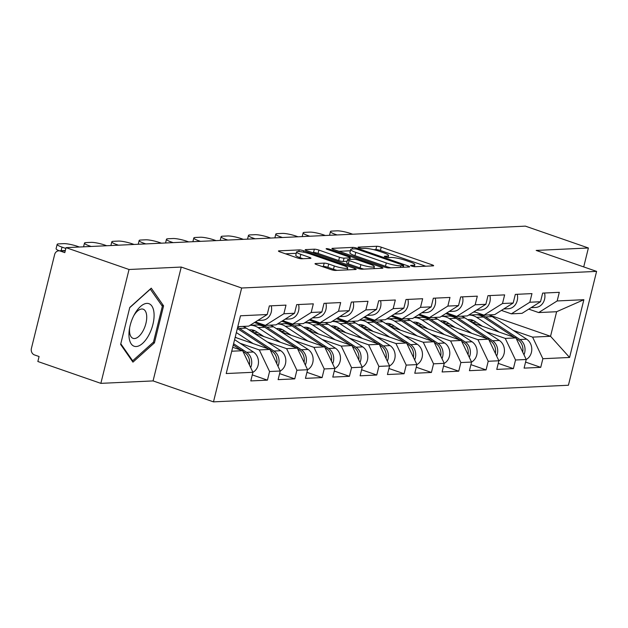 <?xml version="1.0" encoding="UTF-8"?>
<svg xmlns="http://www.w3.org/2000/svg" width="628" height="628" viewBox="0 0 628 628"><rect width="100%" height="100%" fill="white"/><g stroke="black" fill="none" stroke-linecap="round" stroke-linejoin="round"><path stroke-width="0.94" d="M411.709 266.091A2.379 0.393 13.9 0 0 414.896 266.719L433.163 265.864A3.407 0.565 13.9 0 0 433.642 265.699A3.407 0.565 13.9 0 0 432.056 264.804L381.227 247.173A3.407 0.565 13.9 0 0 376.682 246.278L358.415 247.134A2.379 0.393 13.9 0 0 358.078 247.244A2.379 0.393 13.9 0 0 359.185 247.872A2.379 0.393 13.9 0 0 362.364 248.5L364.735 248.39A10.888 1.798 13.9 0 1 379.273 251.271L383.504 252.739A10.888 1.798 13.9 0 1 388.575 255.612A10.888 1.798 13.9 0 1 387.044 256.13L384.674 256.24A2.379 0.393 13.9 0 0 384.344 256.35A2.379 0.393 13.9 0 0 385.451 256.978A2.379 0.393 13.9 0 0 388.63 257.613L390.993 257.496A10.888 1.798 13.9 0 1 405.531 260.377L409.77 261.845A10.888 1.798 13.9 0 1 414.841 264.718A10.888 1.798 13.9 0 1 413.303 265.236L410.94 265.346A2.379 0.393 13.9 0 0 410.602 265.463A2.379 0.393 13.9 0 0 411.709 266.091M315.491 263.532A3.407 0.565 13.9 0 0 315.013 263.697A3.407 0.565 13.9 0 0 316.598 264.6L330.862 269.545A3.407 0.565 13.9 0 0 335.399 270.44L355.691 269.49A3.407 0.565 13.9 0 0 356.17 269.326A3.407 0.565 13.9 0 0 354.592 268.431L303.756 250.8A3.407 0.565 13.9 0 0 299.218 249.905L278.926 250.855A3.407 0.565 13.9 0 0 278.447 251.012A3.407 0.565 13.9 0 0 280.025 251.914L297.256 257.888A3.407 0.565 13.9 0 0 301.801 258.783L310.483 258.383A3.407 0.565 13.9 0 0 310.962 258.218A3.407 0.565 13.9 0 0 309.376 257.323L300.836 254.356A9.106 1.499 13.9 0 1 296.597 251.954A9.106 1.499 13.9 0 1 310.036 253.924L343.5 265.534A9.106 1.499 13.9 0 1 347.739 267.936A9.106 1.499 13.9 0 1 334.3 265.966L328.719 264.027A3.407 0.565 13.9 0 0 324.181 263.132L315.491 263.532L315.366 264.066M181.241 267.057L129.038 269.498L66.034 247.644L525.385 226.135L588.389 247.989L536.186 250.431L596.6 271.382L241.662 288.009L181.241 267.057L153.067 380.913L213.481 401.865L241.662 288.009M384.336 267.041A3.407 0.565 13.9 0 0 388.881 267.936L409.173 266.986A3.407 0.565 13.9 0 0 409.652 266.822A3.407 0.565 13.9 0 0 408.067 265.927L357.238 248.296A3.407 0.565 13.9 0 0 352.693 247.401L332.4 248.35A3.407 0.565 13.9 0 0 331.922 248.507A3.407 0.565 13.9 0 0 333.507 249.41L384.336 267.041M382.436 268.242L362.144 269.192A3.407 0.565 13.9 0 1 357.599 268.289L306.77 250.658A3.407 0.565 13.9 0 1 305.184 249.763A3.407 0.565 13.9 0 1 305.663 249.599L314.345 249.19A3.407 0.565 13.9 0 1 318.891 250.093L339.505 257.245A3.407 0.565 13.9 0 0 344.05 258.139L349.812 257.873A3.407 0.565 13.9 0 0 350.291 257.708A3.407 0.565 13.9 0 0 348.705 256.813L327.243 249.371A2.379 0.393 13.9 0 1 326.136 248.743A2.379 0.393 13.9 0 1 329.653 249.253L381.329 267.175A3.407 0.565 13.9 0 1 382.915 268.077A3.407 0.565 13.9 0 1 382.436 268.242M213.481 401.865L568.426 385.247L596.6 271.382M252.283 374.892L267.434 380.144L269.569 371.517L259.293 349.929L240.084 343.265M267.434 380.144L250.792 380.921L252.927 372.294L226.206 373.542L240.5 315.782L267.214 314.534L269.357 305.907L285.999 305.122L283.864 313.757L294.548 313.254L296.683 304.627L313.325 303.842L311.19 312.477L321.881 311.975L324.017 303.348L340.659 302.563L338.523 311.198L349.207 310.695L351.342 302.068L367.984 301.283L365.849 309.918L376.541 309.416L378.676 300.781L395.318 300.003L393.183 308.638L403.867 308.136L406.002 299.501L422.644 298.724L420.509 307.359L431.2 306.856L433.336 298.221L449.978 297.444L447.843 306.079L458.526 305.577L460.662 296.942L477.304 296.165L475.168 304.8L485.86 304.297L487.995 295.662L504.637 294.885L502.502 303.52L513.186 303.018L515.321 294.383L531.963 293.606L529.828 302.233L540.52 301.738L542.655 293.103L559.297 292.326L557.162 300.953L583.875 299.705L569.58 357.465L542.867 358.714L532.591 337.126L513.382 330.469M525.581 362.089L540.732 367.349L542.867 358.714M540.732 367.349L524.09 368.126L526.225 359.499L515.533 359.993L505.257 338.406L486.056 331.749M498.247 363.369L513.398 368.628L515.533 359.993M513.398 368.628L496.756 369.405L498.891 360.778L488.207 361.273L477.932 339.685L458.723 333.028M470.921 364.648L486.072 369.908L488.207 361.273M486.072 369.908L469.43 370.685L471.565 362.058L460.874 362.552L450.598 340.965L431.397 334.308M443.588 365.928L458.738 371.187L460.874 362.552M458.738 371.187L442.096 371.964L444.231 363.337L433.548 363.832L423.272 342.252L404.063 335.588M416.262 367.207L431.412 372.467L433.548 363.832M431.412 372.467L414.77 373.244L416.906 364.617L406.214 365.111L395.938 343.532L376.737 336.867M388.928 368.495L404.079 373.746L406.214 365.111M404.079 373.746L387.437 374.524L389.572 365.896L378.888 366.391L368.612 344.811L349.404 338.147M361.602 369.774L376.753 375.026L378.888 366.391M376.753 375.026L360.111 375.803L362.246 367.176L351.554 367.67L341.279 346.091L322.078 339.426M334.269 371.054L349.419 376.305L351.554 367.67M349.419 376.305L332.777 377.083L334.912 368.455L324.229 368.95L313.953 347.37L294.744 340.706M306.943 372.333L322.093 377.585L324.229 368.95M322.093 377.585L305.451 378.362L307.587 369.735L296.895 370.237L286.619 348.65L267.418 341.985M279.609 373.613L294.76 378.865L296.895 370.237M294.76 378.865L278.118 379.642L280.253 371.015L269.569 371.517M255.447 321.921L265.369 325.367L283.864 313.757M294.548 313.254L276.053 324.864L265.369 325.367M259.293 349.929L269.977 349.427L235.162 337.354M278 366.289A11.445 9.867 -92.7 0 0 273.973 351.036L280.724 350.714A11.445 9.867 -92.7 0 1 285.819 361.116A11.445 9.867 -92.7 0 1 280.253 371.015L269.977 349.427M282.781 320.641L292.695 324.087L311.19 312.477M321.881 311.975L303.387 323.585L292.695 324.087M286.619 348.65L297.303 348.148L253.814 333.068M305.334 365.009A11.445 9.867 -92.7 0 0 301.307 349.757L308.05 349.435A11.445 9.867 -92.7 0 1 313.144 359.836A11.445 9.867 -92.7 0 1 307.587 369.735L297.303 348.148M310.106 319.362L320.029 322.8L338.523 311.198M349.207 310.695L330.713 322.305L320.029 322.8M313.953 347.37L324.637 346.868L281.148 331.788M260.958 324.786L254.473 322.533M332.659 363.73A11.445 9.867 -92.7 0 0 328.632 348.469L335.383 348.155A11.445 9.867 -92.7 0 1 340.478 358.557A11.445 9.867 -92.7 0 1 334.912 368.448L324.637 346.868M337.44 318.082L347.355 321.52L365.849 309.918M376.541 309.416L358.046 321.026L347.355 321.52M341.279 346.091L351.963 345.588L308.474 330.501M288.291 323.506L281.807 321.253M359.993 362.45A11.445 9.867 -92.7 0 0 355.966 347.19L362.709 346.876A11.445 9.867 -92.7 0 1 367.804 357.277A11.445 9.867 -92.7 0 1 362.246 367.168L351.963 345.588M364.766 316.802L374.688 320.241L393.183 308.638M403.867 308.136L385.372 319.746L374.688 320.241M368.612 344.811L379.296 344.309L335.807 329.221M315.617 322.227L309.133 319.974M387.327 361.171A11.445 9.867 -92.7 0 0 383.292 345.91L390.043 345.596A11.445 9.867 -92.7 0 1 395.138 355.998A11.445 9.867 -92.7 0 1 389.572 365.889L379.296 344.309M392.1 315.523L402.022 318.961L420.509 307.359M431.2 306.856L412.706 318.467L402.022 318.961M395.938 343.532L406.622 343.029L363.133 327.942M342.951 320.947L336.467 318.694M416.906 364.617L406.622 343.029M419.425 314.243L429.348 317.682L447.843 306.079M458.526 305.577L440.032 317.187L429.348 317.682M423.272 342.252L433.956 341.75L390.467 326.662M370.277 319.668L363.793 317.415M441.986 358.604A11.445 9.867 -92.7 0 0 437.952 343.351L444.703 343.037A11.445 9.867 -92.7 0 1 449.797 353.438A11.445 9.867 -92.7 0 1 444.231 363.329L433.956 341.75M446.759 312.964L456.682 316.402L475.168 304.8M485.86 304.297L467.365 315.908L456.682 316.402M450.598 340.965L461.29 340.47L417.793 325.382M397.61 318.388L391.126 316.135M469.312 357.324A11.445 9.867 -92.7 0 0 465.285 342.072L472.028 341.758A11.445 9.867 -92.7 0 1 477.123 352.159A11.445 9.867 -92.7 0 1 471.565 362.05L461.29 340.47M474.085 311.684L484.007 315.123L502.502 303.52M513.186 303.018L494.691 314.628L484.007 315.123M477.932 339.685L488.615 339.191L445.126 324.103M424.936 317.101L418.452 314.856M496.646 356.045A11.445 9.867 -92.7 0 0 492.611 340.792L499.362 340.478A11.445 9.867 -92.7 0 1 504.457 350.879A11.445 9.867 -92.7 0 1 498.891 360.77L488.615 339.191M501.419 310.405L511.341 313.843L529.828 302.233M540.52 301.738L522.025 313.341L511.341 313.843M505.257 338.406L515.949 337.911L472.46 322.823M452.27 315.821L445.786 313.576M523.972 354.765A11.445 9.867 -92.7 0 0 519.945 339.512L526.688 339.199A11.445 9.867 -92.7 0 1 531.783 349.592A11.445 9.867 -92.7 0 1 526.225 359.491L515.949 337.911M528.745 309.125L538.667 312.563L557.162 300.953M532.591 337.126L550.544 336.286L556.628 311.724L538.667 312.563M488.867 314.895L550.544 336.286L569.58 357.465M473.331 312.155L475.2 312.069M556.628 311.724L583.875 299.705M583.71 266.916L588.389 247.989M129.038 269.498L100.857 383.355L37.853 361.5L39.085 356.523L34.485 354.93A5.205 4.49 -92.7 0 1 31.4 348.454L54.652 254.513A5.205 4.49 -92.7 0 1 58.718 250.815A5.205 4.49 -92.7 0 1 60.194 251.027L64.802 252.629L66.034 247.644M100.857 383.355L153.067 380.913M267.214 314.534L248.727 326.144L237.808 326.654M231.732 351.217L242.644 350.707L232.713 347.26M250.674 367.568A11.445 9.867 -92.7 0 0 246.647 352.316L253.39 351.994A11.445 9.867 -92.7 0 1 258.485 362.395A11.445 9.867 -92.7 0 1 252.919 372.294L242.644 350.707M163.586 305.867L151.254 288.166L129.776 307.453L120.623 344.442L132.948 362.144L154.433 342.857L163.586 305.867L161.577 305.177M425.729 266.209L380.403 250.494A3.407 0.565 13.9 0 0 375.866 249.591L373.833 249.693M350.408 250.784L339.018 251.318M403.333 265.707A2.379 0.393 13.9 0 0 403.663 265.589A2.379 0.393 13.9 0 0 402.556 264.961L357.936 249.489A2.379 0.393 13.9 0 0 354.757 248.861L352.261 248.978A10.888 1.798 13.9 0 0 350.73 249.497A10.888 1.798 13.9 0 0 355.801 252.37L386.299 262.944A10.888 1.798 13.9 0 0 400.837 265.817L403.333 265.707L402.94 267.277M350.73 249.497L349.906 252.809A10.888 1.798 13.9 0 0 354.977 255.682L355.801 252.37M390.914 267.842A10.888 1.798 13.9 0 1 385.474 266.264L354.977 255.682M312.281 252.574L313.529 252.511L314.345 249.19M347.127 261.279L343.226 261.46A3.407 0.565 13.9 0 1 338.688 260.565L318.066 253.414A3.407 0.565 13.9 0 0 313.529 252.511M373.943 268.219L374.995 268.588M360.896 264.663A9.106 1.499 13.9 0 0 374.335 266.633A9.106 1.499 13.9 0 0 370.096 264.231L358.305 260.141A3.407 0.565 13.9 0 0 353.76 259.246L348.006 259.513A3.407 0.565 13.9 0 0 347.527 259.678A3.407 0.565 13.9 0 0 349.105 260.573L360.896 264.663L360.079 267.983A9.106 1.499 13.9 0 0 363.855 269.106M347.527 259.678L346.703 262.991A3.407 0.565 13.9 0 0 348.289 263.893L349.105 260.573M360.079 267.983L348.289 263.893M337.079 270.362A9.106 1.499 13.9 0 1 333.476 269.279L327.902 267.347A3.407 0.565 13.9 0 0 323.357 266.453L322.109 266.507M296.597 251.954L295.78 255.274A9.106 1.499 13.9 0 0 300.011 257.676L300.836 254.356M303.041 258.728L300.011 257.676M296.259 253.32L285.536 253.822M348.257 269.836L347.347 269.522M153.138 342.409L154.433 342.857M467.672 319.683A12.827 11.069 87.3 0 1 468.81 319.566A12.827 11.069 87.3 0 1 472.452 320.092A12.827 11.069 87.3 0 1 474.768 321.238L482.492 326.309M499.134 332.079L476.652 317.328A17.333 14.954 -92.7 0 0 473.52 315.782A17.333 14.954 -92.7 0 0 468.716 315.052L475.349 314.746A17.333 14.954 -92.7 0 1 480.263 315.46A17.333 14.954 -92.7 0 1 483.395 317.007L514.458 337.393M464.194 316.049A17.333 14.954 -92.7 0 0 462.797 316.724M519.945 339.512L485.499 316.912A17.333 14.954 -92.7 0 0 482.367 315.366A17.333 14.954 -92.7 0 0 477.453 314.644A17.333 14.954 -92.7 0 0 476.401 314.738M526.688 339.199L492.242 316.598A17.333 14.954 -92.7 0 0 489.11 315.052A17.333 14.954 -92.7 0 0 488.678 314.903M471.903 322.462L476.314 322.258M471.181 321.991A12.827 11.069 87.3 0 1 473.284 320.429M522.716 352.127A11.445 9.867 -92.7 0 0 517.841 339.615L516.263 338.578M470.066 321.253A12.827 11.069 87.3 0 1 472.217 320.013M533.627 306.056A11.445 9.867 87.3 0 1 532.568 306.723M544.547 293.017A11.445 9.867 87.3 0 1 535.59 307.453L531.076 307.665M329.535 235.304L330.454 231.575A10.401 1.719 13.9 0 1 331.922 231.08L337.001 230.845A10.401 1.719 13.9 0 1 350.887 233.592L352.708 234.22M337.118 234.951L335.297 234.323L335.116 235.045M330.454 231.575A10.401 1.719 13.9 0 0 335.297 234.323M128.999 336.208A22.537 10.778 109.1 0 0 142.595 343.375A22.537 10.778 109.1 0 0 154.056 313.702A22.537 10.778 109.1 0 0 134.384 314.542A22.537 10.778 109.1 0 0 129.47 328.711A22.537 10.778 109.1 0 0 128.999 336.208M129.713 327.408A15.425 7.379 109.1 0 0 129.541 331.474A15.425 7.379 109.1 0 0 133.065 338.351A15.425 7.379 109.1 0 0 142.36 332.039A15.425 7.379 109.1 0 0 146.701 316.072A15.425 7.379 109.1 0 0 143.176 309.196A15.425 7.379 109.1 0 0 133.764 315.711M150.257 289.068L162.346 306.268L153.475 342.111L132.657 360.794L120.788 343.752M131.802 360.496L132.657 360.794M129.721 307.681L150.398 289.115M440.338 320.963A12.827 11.069 87.3 0 1 441.484 320.845A12.827 11.069 87.3 0 1 445.126 321.371A12.827 11.069 87.3 0 1 447.434 322.517L455.159 327.588M471.801 333.358L449.318 318.608A17.333 14.954 -92.7 0 0 446.194 317.061A17.333 14.954 -92.7 0 0 441.39 316.331L448.015 316.025A17.333 14.954 -92.7 0 1 452.937 316.74A17.333 14.954 -92.7 0 1 456.061 318.286L487.132 338.673M436.86 317.336A17.333 14.954 -92.7 0 0 435.471 318.004M492.611 340.792L458.165 318.192A17.333 14.954 -92.7 0 0 455.041 316.645A17.333 14.954 -92.7 0 0 450.119 315.923A17.333 14.954 -92.7 0 0 449.067 316.017M499.362 340.478L464.908 317.878A17.333 14.954 -92.7 0 0 461.784 316.331A17.333 14.954 -92.7 0 0 461.345 316.182M444.569 323.742L448.989 323.538M443.855 323.271A12.827 11.069 87.3 0 1 445.959 321.709M495.382 353.407A11.445 9.867 -92.7 0 0 490.515 340.894L488.937 339.858M442.732 322.533A12.827 11.069 87.3 0 1 444.883 321.293M413.012 322.243A12.827 11.069 87.3 0 1 414.15 322.125A12.827 11.069 87.3 0 1 417.793 322.651A12.827 11.069 87.3 0 1 420.108 323.797L427.833 328.868M444.467 334.638L421.992 319.887A17.333 14.954 -92.7 0 0 418.86 318.341A17.333 14.954 -92.7 0 0 414.056 317.611L420.689 317.305A17.333 14.954 -92.7 0 1 425.603 318.027A17.333 14.954 -92.7 0 1 428.736 319.566L459.798 339.952M409.535 318.616A17.333 14.954 -92.7 0 0 408.137 319.283M465.285 342.072L430.839 319.471A17.333 14.954 -92.7 0 0 427.707 317.925A17.333 14.954 -92.7 0 0 422.793 317.203A17.333 14.954 -92.7 0 0 421.741 317.297M472.028 341.758L437.583 319.157A17.333 14.954 -92.7 0 0 434.45 317.611A17.333 14.954 -92.7 0 0 434.019 317.462M417.243 325.021L421.655 324.817M416.521 324.55A12.827 11.069 87.3 0 1 418.625 322.988M468.056 354.687A11.445 9.867 -92.7 0 0 463.181 342.174L461.604 341.137M415.406 323.812A12.827 11.069 87.3 0 1 417.557 322.572M385.678 323.522A12.827 11.069 87.3 0 1 386.824 323.404A12.827 11.069 87.3 0 1 390.467 323.93A12.827 11.069 87.3 0 1 392.775 325.076L400.499 330.147M417.141 335.917L394.659 321.167A17.333 14.954 -92.7 0 0 391.534 319.621A17.333 14.954 -92.7 0 0 386.73 318.898L393.356 318.584A17.333 14.954 -92.7 0 1 398.278 319.307A17.333 14.954 -92.7 0 1 401.402 320.845L432.472 341.232M382.201 319.895A17.333 14.954 -92.7 0 0 380.811 320.57M437.952 343.351L403.506 320.751A17.333 14.954 -92.7 0 0 400.381 319.205A17.333 14.954 -92.7 0 0 395.459 318.482A17.333 14.954 -92.7 0 0 394.408 318.577M444.703 343.037L410.249 320.437A17.333 14.954 -92.7 0 0 407.125 318.891A17.333 14.954 -92.7 0 0 406.685 318.749M389.909 326.301L394.329 326.097M389.195 325.83A12.827 11.069 87.3 0 1 391.299 324.268M440.723 355.966A11.445 9.867 -92.7 0 0 435.856 343.453L434.278 342.417M388.073 325.1A12.827 11.069 87.3 0 1 390.224 323.852M358.353 324.802A12.827 11.069 87.3 0 1 359.491 324.684A12.827 11.069 87.3 0 1 363.133 325.218A12.827 11.069 87.3 0 1 365.449 326.356L373.173 331.427M389.807 337.197L367.333 322.447A17.333 14.954 -92.7 0 0 364.201 320.9A17.333 14.954 -92.7 0 0 359.397 320.178L366.03 319.864A17.333 14.954 -92.7 0 1 370.944 320.586A17.333 14.954 -92.7 0 1 374.076 322.133L405.139 342.511M354.875 321.175A17.333 14.954 -92.7 0 0 353.478 321.85M414.653 359.883A11.445 9.867 -92.7 0 0 410.626 344.631L376.18 322.031A17.333 14.954 -92.7 0 0 373.048 320.484A17.333 14.954 -92.7 0 0 368.134 319.762A17.333 14.954 -92.7 0 0 367.082 319.856M416.906 364.609A11.445 9.867 -92.7 0 0 422.463 354.718A11.445 9.867 -92.7 0 0 417.369 344.317L382.923 321.717A17.333 14.954 -92.7 0 0 379.791 320.17A17.333 14.954 -92.7 0 0 379.359 320.029M362.584 327.581L366.995 327.376M361.861 327.11A12.827 11.069 87.3 0 1 363.965 325.547M413.397 357.246A11.445 9.867 -92.7 0 0 408.522 344.733L406.944 343.697M360.747 326.379A12.827 11.069 87.3 0 1 362.898 325.131M331.019 326.081A12.827 11.069 87.3 0 1 332.165 325.963A12.827 11.069 87.3 0 1 335.799 326.497A12.827 11.069 87.3 0 1 338.115 327.635L345.84 332.707M362.482 338.476L339.999 323.726A17.333 14.954 -92.7 0 0 336.875 322.18A17.333 14.954 -92.7 0 0 332.071 321.458L338.696 321.144A17.333 14.954 -92.7 0 1 343.618 321.866A17.333 14.954 -92.7 0 1 346.742 323.412L377.813 343.791M327.541 322.454A17.333 14.954 -92.7 0 0 326.152 323.13M383.292 345.91L348.846 323.31A17.333 14.954 -92.7 0 0 345.722 321.764A17.333 14.954 -92.7 0 0 340.8 321.041A17.333 14.954 -92.7 0 0 339.748 321.136M390.043 345.596L355.589 322.996A17.333 14.954 -92.7 0 0 352.465 321.45A17.333 14.954 -92.7 0 0 352.025 321.308M335.25 328.86L339.67 328.656M334.536 328.389A12.827 11.069 87.3 0 1 336.639 326.827M386.063 358.525A11.445 9.867 -92.7 0 0 381.196 346.012L379.618 344.976M333.413 327.659A12.827 11.069 87.3 0 1 335.564 326.411M506.301 307.335A11.445 9.867 87.3 0 1 505.242 308.003M517.221 294.296A11.445 9.867 87.3 0 1 508.264 308.733L503.75 308.945M302.201 236.583L303.128 232.855A10.401 1.719 13.9 0 1 304.596 232.36L309.675 232.125A10.401 1.719 13.9 0 1 323.561 234.872L325.382 235.5M309.785 236.23L307.971 235.602L307.791 236.324M303.128 232.855A10.401 1.719 13.9 0 0 307.971 235.602M478.968 308.615A11.445 9.867 87.3 0 1 477.908 309.282M489.887 295.576A11.445 9.867 87.3 0 1 480.93 310.012L476.416 310.224M274.876 237.871L275.794 234.134A10.401 1.719 13.9 0 1 277.262 233.64L282.341 233.404A10.401 1.719 13.9 0 1 296.228 236.152L298.049 236.78M282.459 237.51L280.637 236.882L280.457 237.604M275.794 234.134A10.401 1.719 13.9 0 0 280.637 236.882M451.642 309.894A11.445 9.867 87.3 0 1 450.582 310.562M462.561 296.856A11.445 9.867 87.3 0 1 453.604 311.292L449.091 311.504M247.542 239.15L248.468 235.414A10.401 1.719 13.9 0 1 249.936 234.919L255.015 234.684A10.401 1.719 13.9 0 1 268.902 237.431L270.723 238.059M255.125 238.789L253.304 238.161L253.131 238.883M248.468 235.414A10.401 1.719 13.9 0 0 253.304 238.161M424.308 311.182A11.445 9.867 87.3 0 1 423.248 311.841M435.228 298.135A11.445 9.867 87.3 0 1 426.271 312.571L421.757 312.783M220.216 240.43L221.135 236.693A10.401 1.719 13.9 0 1 222.602 236.199L227.681 235.963A10.401 1.719 13.9 0 1 241.568 238.711L243.389 239.339M227.799 240.069L225.978 239.441L225.797 240.163M221.135 236.693A10.401 1.719 13.9 0 0 225.978 239.441M396.982 312.461A11.445 9.867 87.3 0 1 395.923 313.121M407.902 299.415A11.445 9.867 87.3 0 1 398.945 313.851L394.431 314.063M192.882 241.709L193.809 237.973A10.401 1.719 13.9 0 1 195.269 237.478L200.356 237.243A10.401 1.719 13.9 0 1 214.242 239.99L216.063 240.618M200.465 241.348L198.644 240.72L198.472 241.442M193.809 237.973A10.401 1.719 13.9 0 0 198.644 240.72M303.693 327.361A12.827 11.069 87.3 0 1 304.831 327.243A12.827 11.069 87.3 0 1 308.474 327.777A12.827 11.069 87.3 0 1 310.789 328.915L318.514 333.986M335.148 339.756L312.666 325.006A17.333 14.954 -92.7 0 0 309.541 323.459A17.333 14.954 -92.7 0 0 304.737 322.737L311.37 322.423A17.333 14.954 -92.7 0 1 316.284 323.145A17.333 14.954 -92.7 0 1 319.416 324.692L350.479 345.07M300.215 323.734A17.333 14.954 -92.7 0 0 298.818 324.409M355.966 347.19L321.52 324.59A17.333 14.954 -92.7 0 0 318.388 323.043A17.333 14.954 -92.7 0 0 313.474 322.321A17.333 14.954 -92.7 0 0 312.422 322.415M362.709 346.876L328.263 324.276A17.333 14.954 -92.7 0 0 325.131 322.729A17.333 14.954 -92.7 0 0 324.7 322.588M307.924 330.14L312.336 329.936M307.202 329.669A12.827 11.069 87.3 0 1 309.306 328.106M358.737 359.805A11.445 9.867 -92.7 0 0 353.862 347.292L352.284 346.256M306.087 328.939A12.827 11.069 87.3 0 1 308.238 327.69M369.649 313.741A11.445 9.867 87.3 0 1 368.589 314.4M380.568 300.694A11.445 9.867 87.3 0 1 371.611 315.13L367.097 315.342M165.556 242.989L166.475 239.252A10.401 1.719 13.9 0 1 167.943 238.758L173.022 238.522A10.401 1.719 13.9 0 1 186.909 241.27L188.73 241.898M173.14 242.628L171.318 242L171.138 242.722M166.475 239.252A10.401 1.719 13.9 0 0 171.318 242M276.359 328.64A12.827 11.069 87.3 0 1 277.505 328.523A12.827 11.069 87.3 0 1 281.14 329.056A12.827 11.069 87.3 0 1 283.456 330.195L291.18 335.266M307.822 341.035L285.34 326.285A17.333 14.954 -92.7 0 0 282.208 324.739A17.333 14.954 -92.7 0 0 277.411 324.017L284.037 323.703A17.333 14.954 -92.7 0 1 288.959 324.425A17.333 14.954 -92.7 0 1 292.083 325.971L323.145 346.35M272.882 325.014A17.333 14.954 -92.7 0 0 271.492 325.689M328.632 348.469L294.187 325.869A17.333 14.954 -92.7 0 0 291.062 324.323A17.333 14.954 -92.7 0 0 286.14 323.601A17.333 14.954 -92.7 0 0 285.088 323.695M335.383 348.155L300.93 325.555A17.333 14.954 -92.7 0 0 297.805 324.009A17.333 14.954 -92.7 0 0 297.366 323.867M280.59 331.419L285.01 331.215M279.876 330.948A12.827 11.069 87.3 0 1 281.98 329.386M331.403 361.084A11.445 9.867 -92.7 0 0 326.536 348.571L324.959 347.535M278.754 330.218A12.827 11.069 87.3 0 1 280.904 328.978M342.323 315.021A11.445 9.867 87.3 0 1 341.263 315.688M353.234 301.974A11.445 9.867 87.3 0 1 344.285 316.41L339.772 316.622M138.223 244.268L139.149 240.532A10.401 1.719 13.9 0 1 140.609 240.037L145.696 239.802A10.401 1.719 13.9 0 1 159.583 242.549L161.396 243.177M145.806 243.907L143.985 243.279L143.812 244.002M139.149 240.532A10.401 1.719 13.9 0 0 143.985 243.279M249.033 329.92A12.827 11.069 87.3 0 1 250.172 329.802A12.827 11.069 87.3 0 1 253.814 330.336A12.827 11.069 87.3 0 1 256.13 331.474L263.854 336.545M280.488 342.315L258.006 327.565A17.333 14.954 -92.7 0 0 254.882 326.018A17.333 14.954 -92.7 0 0 250.077 325.296L256.711 324.982A17.333 14.954 -92.7 0 1 261.625 325.704A17.333 14.954 -92.7 0 1 264.757 327.251L295.819 347.629M245.556 326.293A17.333 14.954 -92.7 0 0 244.159 326.968M301.307 349.757L266.853 327.149A17.333 14.954 -92.7 0 0 263.729 325.602A17.333 14.954 -92.7 0 0 258.807 324.888A17.333 14.954 -92.7 0 0 257.763 324.974M308.05 349.435L273.604 326.835A17.333 14.954 -92.7 0 0 270.472 325.288A17.333 14.954 -92.7 0 0 270.04 325.147M253.265 332.699L257.676 332.495M252.542 332.228A12.827 11.069 87.3 0 1 254.646 330.666M304.078 362.364A11.445 9.867 -92.7 0 0 299.203 349.851L297.625 348.815M251.428 331.498A12.827 11.069 87.3 0 1 253.579 330.257M314.989 316.3A11.445 9.867 87.3 0 1 313.929 316.967M325.908 303.253A11.445 9.867 87.3 0 1 316.952 317.69L312.438 317.901M110.897 245.548L111.815 241.811A10.401 1.719 13.9 0 1 113.283 241.317L118.362 241.081A10.401 1.719 13.9 0 1 132.249 243.829L134.07 244.457M118.48 245.187L116.659 244.559L116.478 245.281M111.815 241.811A10.401 1.719 13.9 0 0 116.659 244.559M280.724 350.714L246.27 328.114A17.333 14.954 -92.7 0 0 243.146 326.568A17.333 14.954 -92.7 0 0 242.706 326.427M273.973 351.036L239.527 328.428A17.333 14.954 -92.7 0 0 237.635 327.376M276.744 363.643A11.445 9.867 -92.7 0 0 271.869 351.131L270.291 350.094M268.486 348.909L237.423 328.53A17.333 14.954 -92.7 0 0 237.36 328.483M253.163 343.594L236.348 332.565M235.257 336.993L236.521 337.825M287.663 317.58A11.445 9.867 87.3 0 1 286.604 318.247M298.575 304.533A11.445 9.867 87.3 0 1 289.626 318.969L285.112 319.181M83.563 246.828L84.49 243.091A10.401 1.719 13.9 0 1 85.95 242.596L91.036 242.361A10.401 1.719 13.9 0 1 104.923 245.108L106.736 245.736M91.146 246.466L89.325 245.838L89.145 246.561M84.49 243.091A10.401 1.719 13.9 0 0 89.325 245.838M246.647 352.316L233.585 343.744M253.39 351.994L234.589 339.662M249.418 364.923A11.445 9.867 -92.7 0 0 244.543 352.41L242.965 351.374M241.16 350.189L233.271 345.015M59.213 250.792A10.401 1.719 -166.1 0 1 56.088 248.688L57.156 244.371A10.401 1.719 13.9 0 0 61.999 247.118L61.112 250.698M260.33 318.859A11.445 9.867 87.3 0 1 259.27 319.526M271.249 305.812A11.445 9.867 87.3 0 1 262.292 320.249L257.778 320.461M57.156 244.371A10.401 1.719 13.9 0 1 58.624 243.876L63.703 243.64A10.401 1.719 13.9 0 1 77.589 246.388L79.411 247.024M65.83 248.453L61.999 247.118M65.249 250.792L60.194 251.027M413.004 266.46L413.303 265.236M386.738 257.347L387.044 256.13M375.866 249.591L376.682 246.278M380.403 250.494L381.227 247.173M431.781 265.927L432.056 264.804M332.275 248.876L332.4 248.35M352.308 248.971L352.693 247.401M357.01 249.206L357.238 248.296M407.792 267.049L408.067 265.927M385.474 266.264L386.299 262.944M400.444 267.395L400.837 265.817M305.53 250.132L305.663 249.599M318.066 253.414L318.891 250.093M338.688 260.565L339.505 257.245M343.226 261.46L344.05 258.139M349.419 259.442L349.812 257.873M329.433 250.132L329.653 249.253M381.055 268.305L381.329 267.175M323.357 266.453L324.181 263.132M327.902 267.347L328.719 264.027M333.476 269.279L334.3 265.966M309.102 258.446L309.376 257.323M278.793 251.381L278.926 250.855M298.81 251.522L299.218 249.905M303.426 252.15L303.756 250.8M354.31 269.553L354.592 268.431M485.499 316.912L492.242 316.598M516.781 339.662L517.841 339.615M476.652 317.328L483.395 317.007M458.165 318.192L464.908 317.878M489.448 340.941L490.515 340.894M449.318 318.608L456.061 318.286M430.839 319.471L437.583 319.157M462.122 342.221L463.181 342.174M421.992 319.887L428.736 319.566M403.506 320.751L410.249 320.437M434.788 343.5L435.856 343.453M394.659 321.167L401.402 320.845M410.626 344.631L417.369 344.317M376.18 322.031L382.923 321.717M407.462 344.78L408.522 344.733M367.333 322.447L374.076 322.133M348.846 323.31L355.589 322.996M380.128 346.059L381.196 346.012M339.999 323.726L346.742 323.412M321.52 324.59L328.263 324.276M352.803 347.339L353.862 347.292M312.666 325.006L319.416 324.692M294.187 325.869L300.93 325.555M325.469 348.619L326.536 348.571M285.34 326.285L292.083 325.971M266.853 327.149L273.604 326.835M298.143 349.898L299.203 349.851M258.006 327.565L264.757 327.251M239.527 328.428L246.27 328.114M270.809 351.178L271.869 351.131M243.483 352.457L244.543 352.41M65.328 250.501L58.718 250.815M414.347 266.696L414.841 264.718M388.088 257.59L388.575 255.612M403.255 267.261L403.663 265.589M349.867 259.427L350.291 257.708M373.841 268.643L374.335 266.633M347.253 269.883L347.739 267.936M477.453 314.644L482.014 314.432M450.119 315.923L454.68 315.711M422.793 317.203L427.354 316.991M395.459 318.482L400.02 318.27M368.134 319.762L372.694 319.55M340.8 321.041L345.361 320.829M313.474 322.321L318.035 322.109M286.14 323.601L290.701 323.389M258.807 324.888L263.368 324.668"/></g></svg>
